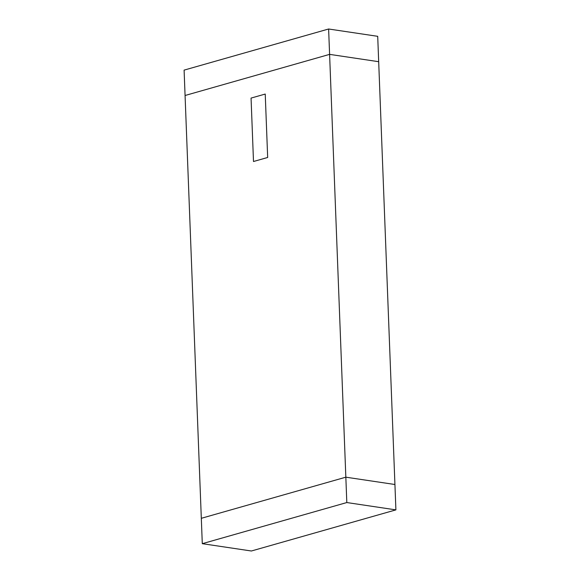 <?xml version="1.0" encoding="UTF-8"?>
<svg xmlns="http://www.w3.org/2000/svg" width="580" height="580" viewBox="0 0 580 580"><rect width="100%" height="100%" fill="white"/><g stroke="black" fill="none" stroke-linecap="round" stroke-linejoin="round"><path stroke-width="0.87" d="M185.071 95.497L329.599 54.368L378.682 61.697L329.599 54.368L345.839 477.18L394.929 484.503L378.682 61.697L394.929 484.503L345.839 477.18L201.318 518.303L185.071 95.497L201.318 518.303L345.839 477.18L329.599 54.368L185.071 95.497L184.099 70.122L328.621 29L377.711 36.322L328.621 29L329.599 54.368L378.682 61.697L377.711 36.322L378.682 61.697L329.599 54.368L185.071 95.497L329.599 54.368L328.621 29L184.099 70.122L185.071 95.497M251.06 98.085L265.234 94.054L267.67 157.477L253.496 161.508L251.06 98.085L253.496 161.508L267.67 157.477L265.234 94.054L251.06 98.085L265.234 94.054L267.67 157.477L253.496 161.508L251.06 98.085L253.496 161.508L267.67 157.477L265.234 94.054L251.06 98.085M251.379 551L395.901 509.878L346.811 502.548L202.289 543.678L251.379 551L202.289 543.678L201.318 518.303L345.839 477.18L346.811 502.548L395.901 509.878L394.929 484.503L345.839 477.18L394.929 484.503L395.901 509.878L251.379 551M202.289 543.678L346.811 502.548L345.839 477.18L201.318 518.303L202.289 543.678"/></g></svg>
